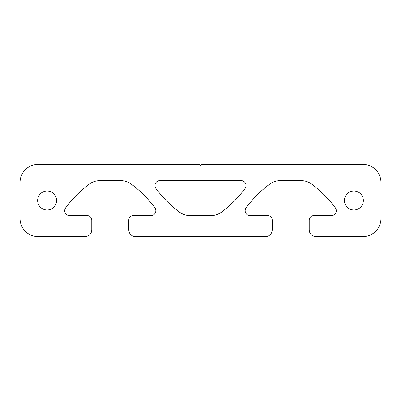 <?xml version="1.0" encoding="UTF-8"?>
<svg xmlns="http://www.w3.org/2000/svg" width="401" height="401" viewBox="0 0 401 401"><rect width="100%" height="100%" fill="white"/><g stroke="black" fill="none" stroke-linecap="round" stroke-linejoin="round"><path stroke-width="0.6" d="M210.846 215.613L190.154 215.613A18.045 18.045 0 0 1 179.387 212.049A112.781 112.781 0 0 1 155.889 188.44A4.887 4.887 0 0 1 159.824 180.65L241.176 180.65A4.887 4.887 0 0 1 245.111 188.44A112.781 112.781 0 0 1 221.613 212.049A18.045 18.045 0 0 1 210.846 215.613M20.05 218.545A18.045 18.045 0 0 0 38.095 236.59L85.012 236.59A6.767 6.767 0 0 0 91.779 229.823L91.779 220.124A4.511 4.511 0 0 0 87.268 215.613L69.599 215.613A4.887 4.887 0 0 1 65.664 207.823A112.781 112.781 0 0 1 89.162 184.214A18.045 18.045 0 0 1 99.929 180.65L120.621 180.65A18.045 18.045 0 0 1 131.388 184.214A112.781 112.781 0 0 1 154.886 207.823A4.887 4.887 0 0 1 150.951 215.613L133.282 215.613A4.511 4.511 0 0 0 128.771 220.124L128.771 229.823A6.767 6.767 0 0 0 135.538 236.59L265.462 236.59A6.767 6.767 0 0 0 272.229 229.823L272.229 220.124A4.511 4.511 0 0 0 267.718 215.613L250.049 215.613A4.887 4.887 0 0 1 246.114 207.823A112.781 112.781 0 0 1 269.612 184.214A18.045 18.045 0 0 1 280.379 180.65L301.071 180.65A18.045 18.045 0 0 1 311.838 184.214A112.781 112.781 0 0 1 335.336 207.823A4.887 4.887 0 0 1 331.401 215.613L313.732 215.613A4.511 4.511 0 0 0 309.221 220.124L309.221 229.823A6.767 6.767 0 0 0 315.988 236.59L362.905 236.59A18.045 18.045 0 0 0 380.95 218.545L380.95 182.455A18.045 18.045 0 0 0 362.905 164.41L201.853 164.41L200.5 165.763L199.147 164.41L38.095 164.41A18.045 18.045 0 0 0 20.05 182.455L20.05 218.545M56.591 200.5A9.474 9.474 0 0 1 42.381 208.705A9.474 9.474 0 0 1 42.381 192.295A9.474 9.474 0 0 1 56.591 200.5M363.356 200.5A9.474 9.474 0 0 1 349.146 208.705A9.474 9.474 0 0 1 349.146 192.295A9.474 9.474 0 0 1 363.356 200.5"/></g></svg>
